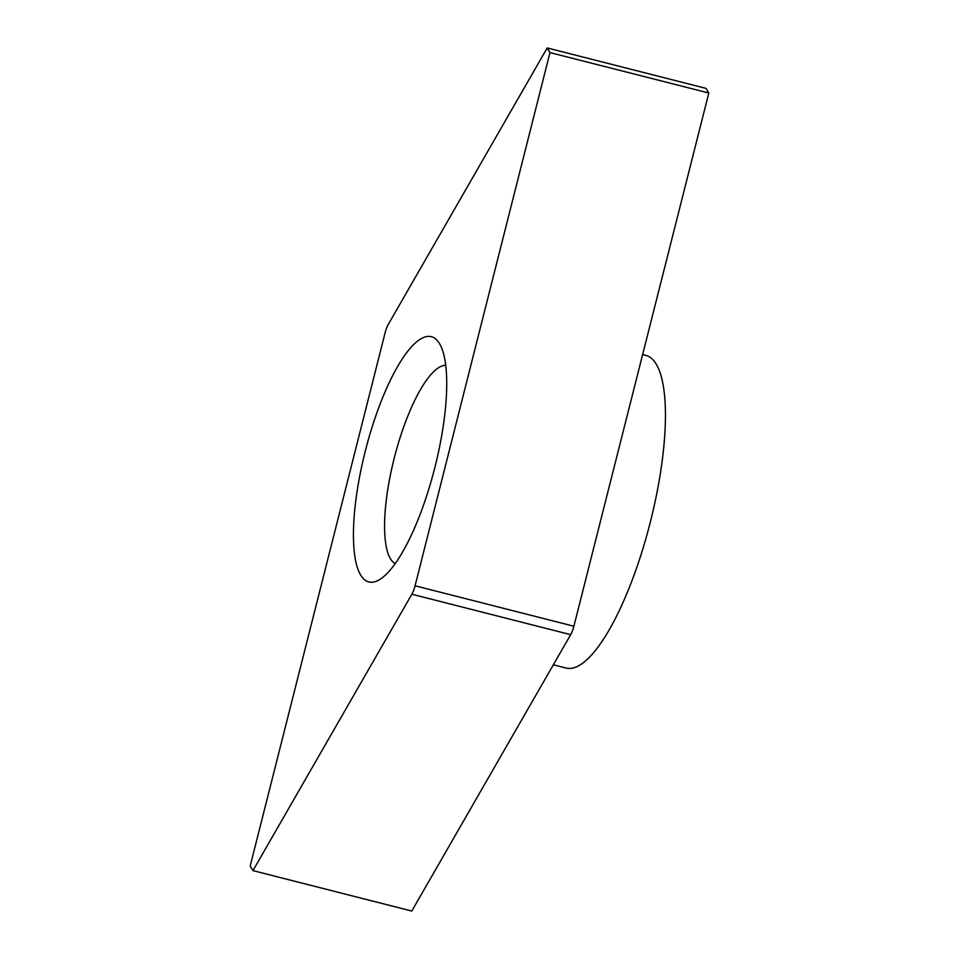 <?xml version="1.0" encoding="UTF-8"?>
<svg xmlns="http://www.w3.org/2000/svg" width="959" height="959" viewBox="0 0 959 959"><rect width="100%" height="100%" fill="white"/><g stroke="black" fill="none" stroke-linecap="round" stroke-linejoin="round"><path stroke-width="1.44" d="M553.355 664.803L566.158 668.063A161.352 45.553 -75.7 0 0 650.118 522.943A161.352 45.553 -75.7 0 0 645.779 355.345L642.638 354.542M445.707 365.307A102.565 28.962 -75.7 0 0 394.185 458.33A102.565 28.962 -75.7 0 0 395.216 563.628M365.295 451.102A126.552 35.735 -75.7 0 0 380.435 579.08A126.552 35.735 -75.7 0 0 434.715 468.1A126.552 35.735 -75.7 0 0 440.121 344.677A126.552 35.735 -75.7 0 0 365.295 451.102M415.067 585.793A12.659 3.572 104.3 0 1 411.855 594.232L252.96 870.616L250.191 865.977L385.11 332.761A12.659 3.572 104.3 0 1 388.323 324.334L547.217 47.95L549.986 52.589L415.067 585.793L573.89 626.239A12.659 3.572 104.3 0 1 570.677 634.666L411.783 911.05L252.96 870.616M547.217 47.95L706.04 88.384L708.809 93.023L573.89 626.239M708.809 93.023L549.986 52.589M570.677 634.666L411.855 594.232"/></g></svg>
